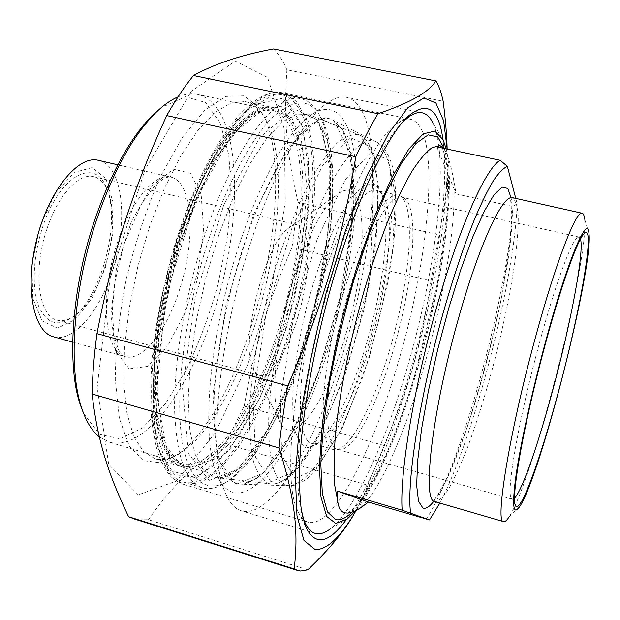 <?xml version="1.0" encoding="UTF-8"?>
<svg xmlns="http://www.w3.org/2000/svg" width="620" height="620" viewBox="0 0 620 620"><rect width="100%" height="100%" fill="white"/><g stroke="black" fill="none" stroke-linecap="round" stroke-linejoin="round"><path stroke-width="0.46" stroke-dasharray="3.1 2.33" d="M322.632 275.505C344.216 202.298 372.512 144.778 392.809 126.906C399.458 120.9 405.271 118.335 410.239 119.203C441.293 125.612 430.668 251.147 399.629 357.492C374.457 446.989 333.978 528.294 308.528 522.28C303.668 521.064 299.685 516.445 296.585 508.408C283.146 477.834 293.121 373.411 322.632 275.505M346.115 519.87C369.257 488.746 394.173 427.606 412.657 362.39C436.147 279.915 449.849 188.379 442.959 139.469M356.221 510.353L370.752 482.561C409.332 401.086 442.432 270.227 446.911 181.149L447.144 149.079M367.776 485.228L384.152 445.54L244.218 406.185L225.238 443.719L367.776 485.228L365.149 491.869L354.896 512.585M307.822 569.834L148.451 519.707L138.237 519.816L134.276 518.956M273.606 48.941C278.791 54.281 283.224 61.24 286.897 69.812L443.153 101.254M430.97 280.93L439.107 234.903L298.104 202.329L292.028 247.349L430.97 280.93C421.918 341.356 409.061 387.089 384.152 445.54M244.218 406.185C254.634 345.728 267.871 302.18 292.028 247.349M148.451 519.707C169.57 488.854 195.168 463.528 225.238 443.719M138.244 494.861L108.686 464.271L97.154 387.392L109.988 278.923L145.018 169.57L191.278 91.326L235.274 61.07L267.53 77.399L284.2 128.666L285.293 201.198L272.537 282.945L248.171 363.607L214.892 433.271L176.375 481.035L138.244 494.861M298.104 202.329C287.184 156.992 283.394 120.923 286.897 69.812M447.16 149.079L446.834 179.242C445.842 197.819 443.261 216.38 439.107 234.903M261.749 113.01C257.037 106.663 251.418 102.85 244.892 101.564L230.764 103.013L214.915 112.499L198.02 130.169L180.9 155.651L164.525 187.984L149.869 225.572L137.873 266.321L129.255 307.807L124.511 347.572L123.799 383.362L126.976 413.346L133.664 436.271L143.29 451.461L155.178 458.792C164.401 461.032 174.274 458.103 184.799 450.004C249.767 401.52 302.111 193.812 267.189 122.194L261.749 113.01M258.362 107.012L264.004 116.544C300.134 190.844 246.651 403.101 179.35 453.406L160.588 462.776L143.398 460.675L129.192 445.989L119.397 418.508L115.258 379.355C115.576 348.146 119.334 314.325 126.519 277.899C135.578 241.436 146.956 207.56 160.658 176.274L182.497 137.183L204.817 110.151L225.781 96.425L243.947 95.798L258.362 107.012M436.829 146.893L456.088 193.921L453.685 179.924C450.585 163.649 447.284 153.125 443.765 148.358M456.088 193.921L512.942 206.491L517.142 203.701L515.832 198.702M426.18 519.111C460.699 467.736 508.098 294.252 512.942 206.491M514.507 498.186L512.368 499.263L510.903 497.434C506.633 488.723 519.452 416.338 539.075 344.325C554.241 288.013 569.974 244.644 576.639 238.305L578.902 237.026L580.49 239.049M347.464 296.461C365.165 235.375 389.569 193.525 401.985 197.3L404.108 198.075C418.206 206.77 414.47 268.321 398.885 329.662C383.462 391.034 357.376 447.656 340.574 449.787L338.295 449.639C321.703 449.136 324.586 372.868 347.464 296.461M517.142 203.701C514.678 279.589 473.517 439.394 439.844 503.114M589 233.647L584.544 218.744C589.527 258.687 532.789 482.182 508.795 517.328L519.777 506.439M446.191 148.87C455.731 188.472 442.812 280.139 419.5 361.956C401.512 425.677 377.03 484.91 355.64 510.64M367.234 341.008C353.571 388.484 333.692 430.822 317.277 443.649L307.706 447.71L299.94 443.315L294.647 430.133C292.524 417.058 292.175 400.202 293.617 379.556C296.143 357.236 300.344 333.583 306.21 308.605C312.883 283.797 320.424 260.842 328.84 239.746C337.435 220.596 345.821 205.577 353.997 194.68L365.072 184.977L374.162 184.202L380.812 191.782C391.701 214.753 384.663 281.542 367.234 341.008M319.478 289.261C296.259 365.815 294.694 442.634 312.681 443.517C315.906 444.253 319.494 443.06 323.454 439.936C338.985 427.769 358.011 387.074 371.147 341.333C387.919 284.022 394.777 219.767 384.478 198.036C382.424 193.611 379.765 191.069 376.518 190.41C362.979 186.388 337.396 228.067 319.478 289.261M342.829 295.097C360.701 233.531 385.469 191.425 398.156 195.261L400.35 196.067C414.757 204.941 411.122 267.003 395.421 328.771C379.905 390.577 353.478 447.601 336.319 449.756L333.971 449.593C317.037 449.043 319.719 372.116 342.829 295.097M331.227 338.969C349.215 277.38 358.926 210.653 355.338 163.657C351.656 117.195 333.111 94.364 304.412 120.257C278.372 143.763 245.861 211.513 226.401 289.029C206.902 366.544 203.779 440.471 215.853 472.239C239.886 534.882 301.351 445.741 331.227 338.969M347.347 518.94L330.662 528.589C356.198 508.485 387.523 437.457 409.169 360.91C436.24 266.569 449.546 158.844 433.008 123.217L443.114 139.794M402.093 122.76C381.633 143.057 353.571 201.957 331.801 276.024C302.304 374.325 290.772 479.857 302.227 515.003M345.611 344.333C319.323 436.031 273.66 518.816 241.94 510.973C234.662 509.098 228.757 502.13 224.215 490.087C209.049 453.096 217.202 349.874 246.706 255.083C267.879 185.411 297.011 129.58 320.214 108.647C330.057 99.704 338.698 95.898 346.131 97.247C384.896 105.33 378.216 235.53 345.611 344.333M105.129 266.399C114.103 236.669 115.08 211.676 108.058 191.425C104.625 183.071 99.766 178.142 93.473 176.638C78.802 172.732 57.675 195.517 46.733 229.524C32.341 271.583 38.828 317.223 57.536 320.269C63.837 321.687 70.486 319.447 77.485 313.542C88.939 303.273 98.154 287.556 105.129 266.399M42.393 227.904C59.117 175.189 95.558 156.465 106.586 188.371C120.768 220.565 102.571 293.159 74.764 315.495C59.458 327.585 47.508 324.733 38.928 306.947C31.643 289.044 32.86 256.765 42.393 227.904M298.104 316.014C310.992 273.994 311.581 227.052 297.6 224.858C294.725 224.277 291.47 225.533 287.835 228.625C264.577 245.365 239.932 343.372 252.751 368.024C254.533 372.302 256.843 374.79 259.687 375.48C270.785 378.495 287.928 350.781 298.104 316.014M105.447 267.592L112.825 233.872L113.073 202.368L105.904 178.645L92.163 167.601L74.121 172.445L55.335 193.324L40.044 226.424L31.915 264.376L32.79 298.36L42.114 320.943L57.412 328.104L75.26 319.548L92.225 297.91L105.447 267.592M178.025 96.891C184.822 94.07 191.138 93.209 196.982 94.318C241.436 103.114 244.954 214.667 215.38 307.427C191.968 385.4 145.739 451.903 109.717 442.269L99.355 436.922M83.468 413.091L99.525 434.341L120.024 438.797L142.584 427.87L165.153 404.054L186.054 370.279C198.756 343.868 209.382 315.347 217.946 284.712L227.121 238.677C230.725 208.219 231.237 180.211 228.656 154.651L220.224 122.946L205.631 102.556L185.496 96.674L161.231 107.655M179.165 240.576C198.028 180.118 224.921 130.58 248.248 109.011C260.571 97.673 271.483 92.892 280.984 94.666C323.152 103.222 321.23 226.168 289.687 328.623C264.453 414.889 217.93 490.97 183.59 482.112C174.282 479.671 166.827 470.805 161.216 455.506C146.188 416.462 152.497 324.043 179.165 240.576M176.925 240.7C150.776 322.454 144.638 413.044 159.464 451.577L174.243 474.323L193.913 477.85L216.054 464.147L238.56 436.341L259.741 397.877C272.8 368.14 283.96 336.272 293.229 302.265C301.165 267.956 306.396 234.709 308.923 202.523L308.357 159.03L301.506 124.481L288.23 102.726L268.933 97.495L244.853 111.608C221.836 132.866 195.416 181.466 176.925 240.7M201.329 246.039C183.489 303.428 173.616 366.412 174.662 411.882C176.723 457.808 186.171 483.182 202.996 487.994C210.909 489.932 219.472 487.382 228.672 480.353C257.285 458.56 287.324 398.675 306.691 333.048C331.344 250.72 339.435 156.736 320.238 116.552C315.355 106.33 308.907 100.409 300.886 98.797C275.241 91.683 230.361 151.505 201.329 246.039M206.018 247.876C224.424 188.767 249.783 140.236 271.909 118.025C294.709 97.193 311.511 97.875 322.292 120.086C357.686 192.417 297.972 429.055 232.144 478.253C209.552 495.489 189.054 484.716 182.032 440.208C175.057 395.847 184.07 318.37 206.018 247.876M53.894 336.908C73.896 342.372 99.843 311.031 112.483 270.506C128.573 222.247 123.256 165.982 98.82 160.417M345.867 334.033C369.977 255.308 367.954 167.191 335.746 195.719L328.732 203.283L321.338 214.024L313.782 227.734L306.296 244.055L299.142 262.524L292.547 282.557L286.75 303.513L281.945 324.671L278.287 345.325L275.892 364.8L274.807 382.486L275.04 397.846L276.528 410.494L279.202 420.135C291.966 452.864 326.779 401.783 345.867 334.033M179.552 240.242C161.464 297.949 151.784 361.39 153.365 407.278C156.023 453.646 166.191 479.361 183.869 484.429L200.81 482.748L219.069 470.045L237.553 448.058C261.958 412.052 283.603 359.282 298.081 303.467C308.388 260.671 313.983 220.271 314.875 182.257C314.402 158.433 311.767 137.911 306.962 120.699L296.693 101.509L282.325 92.76C255.363 85.374 208.971 145.212 179.552 240.242M288.54 118.699C311.139 152.729 305.652 243.9 281.511 324.562C267.429 370.566 248.248 412.308 227.455 439.944C216.977 452.437 206.669 461.117 196.532 465.992L182.334 466.922C165.773 462.148 156.209 438.441 153.628 395.808C152.032 353.671 160.797 295.686 177.351 242.908C204.29 155.876 247.341 100.479 272.692 107.415C278.868 108.632 284.154 112.391 288.54 118.699M179.575 242.8L158.751 336.265L156.504 415.865L171.717 462.427L198.501 470.107L229.873 443.602L260.028 392.282L284.805 326.167L301.25 254.758L307.086 187.395L300.599 134.183L281.116 106.214L250.255 113.817L213.358 161.735L179.575 242.8M176.56 240.413L212.087 155.418L250.759 105.586L282.945 98.162L303.118 127.767L309.744 183.373L303.606 253.41L286.525 327.538L260.826 396.234L229.493 449.802L196.757 477.803L168.632 470.286L152.497 421.941L154.713 338.582L176.56 240.413M351.865 512.197C402.961 462.52 465.697 215.504 444.183 148.451M453.685 179.924C459.839 265.964 402.915 470.138 360.127 508.129M433.744 501.363C467.472 459.482 520.544 251.255 511.113 197.865M512.507 197.966C515.693 200.361 517.615 206.809 518.266 217.31C518.219 229.749 517.049 244.861 514.755 262.647C510.493 291.26 504.207 322.191 495.907 355.462C487.289 388.639 478.012 418.818 468.085 445.989C461.582 462.714 455.39 476.555 449.485 487.498C443.889 496.418 439.115 501.169 435.17 501.758L433.434 501.262L439.03 492.815L449.678 472.254L465.07 433.248C478.57 392.607 490.552 348.215 501.03 300.072L510.082 242.583L511.802 214.303L510.407 197.199M294.926 478.632L315.991 468.852L339.907 432.156L362.607 377.471C376.115 335.094 386.105 292.694 392.592 250.279L395.506 195.703L388.36 159.859L370.985 152.272L345.503 179.343L317.099 239.483L293.167 319.649L280.403 398.319L281.581 455.01L294.926 478.632M285.967 485.313C273.986 481.174 268.228 459.048 268.7 418.934C269.855 379.285 279.465 324.539 294.539 274.226C321.044 184.706 358.949 129.766 376.821 142.197C382.772 146.994 387.175 155.883 390.034 168.865L392.189 192.58C392.692 228.757 386.058 275.9 374.418 323.074C365.064 358.926 353.935 391.638 341.023 421.205C332.343 439.541 323.578 454.948 314.72 467.426C305.97 477.85 297.786 483.988 290.183 485.832L285.967 485.313M239.715 258.269C223.309 311.852 213.683 370.45 213.792 412.811C214.76 455.638 222.534 479.252 237.119 483.662L242.211 484.228L256.076 478.911C265.933 470.944 275.892 459.172 285.975 443.594C305.916 409.89 324.012 362.847 336.792 313.418C345.968 275.613 351.579 239.808 353.625 206.003C354.175 184.69 353.051 166.028 350.261 150.001L343.658 131.192L333.769 120.582C312.209 105.981 268.569 162.82 239.715 258.269M236.019 484.483L217.318 458.226L212.924 394.149L225.99 304.683L253.82 213.892L288.3 146.932L320.06 118.335L342.48 128.828L352.85 170.229L351.222 231.477L339.078 301.956L318.478 372.047L291.958 432.419L262.911 473.269L236.019 484.483M129.138 368.861L115.661 351.083L110.856 315.069L116.467 268.111L131.448 221.294L152.078 185.829L173.352 169.183L190.735 173.329L201.244 195.587L203.593 230.539L197.896 271.676L185.272 312.302L167.656 345.89L147.777 366.374L129.138 368.861M279.915 324.206C309.093 229.888 310.008 117.653 271.235 109.996L257.99 111.577C248.225 116.405 237.879 125.434 226.974 138.663C215.946 154.264 205.228 173.36 194.82 195.967C184.869 220.17 176.173 246.001 168.741 273.435C162.277 301.095 157.697 327.872 155.008 353.757C153.489 378.417 153.907 400.101 156.271 418.81C159.65 435.372 164.525 447.958 170.888 456.568L182.272 463.962C213.737 472.177 256.649 403.457 279.915 324.206M184.605 469.387L162.967 442.486L156.062 378.401L167.78 289.656L195.866 200.066L232.128 134.369L266.623 106.764L291.997 117.839L304.924 159.425L305.094 220.519L293.795 290.548L273.025 359.918L245.35 419.36L214.233 459.149L184.605 469.387M209.095 480.399L237.956 469.278L268.592 428.11L296.151 367.118L317.184 296.213L329.112 224.766L329.887 162.463L318.076 120.055L293.74 108.849L259.935 137.315L223.774 204.964L195.184 297.135L182.567 388.167L188.426 453.491L209.095 480.399M122.698 355.772L125.364 356.733C143.243 361.599 167.516 329.166 180.087 287.92C196.176 238.258 192.789 181.04 170.43 177.033C152.946 172.647 126.348 207.344 113.638 255.146C100.742 302.885 105.873 348.618 122.698 355.772M309.822 332.382C287.091 410.355 247.527 479.19 217.659 477.764L213.822 477.137L203.228 469.789L195.021 454.072L189.836 430.125L188.193 398.675L190.402 361.135L196.509 319.525L206.235 276.319L218.999 234.228L233.972 195.85L250.185 163.386L266.631 138.43L282.402 121.908L296.732 114.057L309.031 114.592C342.38 128.673 338.218 238.894 309.822 332.382M354.082 342.829C381.029 252.301 387.632 146.754 359.716 135.02C353.144 133.556 345.565 136.268 336.978 143.158C327.941 152.567 318.494 166.121 308.628 183.822C293.818 213.047 279.659 251.046 268.398 292.384C257.874 334.01 251.333 374.922 249.55 409.061C249.217 430.342 250.542 447.896 253.526 461.729C257.354 473.153 262.369 480.407 268.569 483.492L271.769 484.042C296.802 485.057 332.444 418.283 354.082 342.829M270.971 481.841L255.479 457.072L253.069 397.125L266.065 313.697L291.671 228.811L322.617 165.587L350.672 137.749L370.086 146.553L378.502 184.814L376.053 242.35L364.149 309.039L344.805 375.55L320.486 432.814L294.43 471.394L270.971 481.841M296.585 508.408L305.195 525.752M392.809 126.906L408.619 115.839M410.239 119.203L282.325 92.76C277.163 91.977 271.731 92.605 266.026 94.651C254.789 98.921 240.568 112.011 229.826 126.503C209.715 153.954 191.867 191.774 176.305 239.956C164.254 279.946 156.209 319.114 152.179 357.484C150.404 381.719 150.319 403.566 151.923 423.034L155.907 445.741L158.736 455.15C163.703 467.286 168.594 475.168 173.406 478.772L183.869 484.429L308.528 522.28M297.972 570.594L296.887 570.253M446.911 181.149L446.834 179.242M370.752 482.561L365.149 491.869M267.189 122.194L264.004 116.544M184.799 450.004L179.35 453.406M155.178 458.792L182.334 466.922C167.454 463.404 158.565 440.285 155.667 397.56C154.14 355.229 163.029 296.507 179.761 243.133L196.811 196.664L216.093 157.728L235.848 129.115L249.403 115.762L257.199 110.608C263.004 107.64 268.173 106.578 272.692 107.415L244.892 101.564M347.735 513.089L354.315 508.059L361.956 498.852L374.627 478.113L387.88 450.391C396.49 429.815 405.263 405.519 414.183 377.487L437.41 283.146L446.865 215.233L447.694 175.282C447.26 160.851 442.262 145.468 440.316 145.7M510.903 497.434L515.173 504.889M576.639 238.305L583.962 233.802M578.902 237.026L401.985 197.3M512.368 499.263L338.295 449.639M384.478 198.036L380.812 191.782M323.454 439.936L317.277 443.649M398.156 195.261L376.518 190.41M333.971 449.593L312.681 443.517M376.821 142.197C381.416 144.561 387.423 150.575 392.111 165.292C397.133 187.868 397.164 217.822 392.197 255.161L387.663 283.146L368.978 358.662L342.697 427.257L314.557 472.06C303.56 482.933 295.438 485.716 290.183 485.832L242.211 484.228C257.517 482.035 274.11 464.706 291.997 432.241L306.094 403.209L317.688 374.108L340.597 295.128L352.509 216.822L350.587 153.318L333.769 120.582L376.821 142.197M421.716 112.724L346.131 97.247M315.526 533.471L241.94 510.973M215.853 472.239L224.215 490.087M304.412 120.257L320.214 108.647M404.108 198.075L400.35 196.067M340.574 449.787L336.319 449.756M108.058 191.425L106.586 188.371M77.485 313.542L74.764 315.495M57.536 320.269L259.687 375.48M93.473 176.638L297.6 224.858M109.717 442.269L181.947 463.868C178.529 462.877 173.205 460.203 166.199 447.384L156.558 393.956L164.943 305.11L178.622 249.628L191.061 213.148C200.306 190.34 209.994 170.267 220.147 152.939C230.353 137.539 240.002 125.899 249.085 118.009C261.322 109.608 267.499 109.368 271.235 109.996L196.982 94.318M159.464 451.577L161.216 455.506M244.853 111.608L248.248 109.011M183.59 482.112L202.996 487.994M280.984 94.666L300.886 98.797M322.292 120.086L320.238 116.552M232.144 478.253L228.672 480.353M72.687 342.116L124.194 356.329C122.807 355.942 120.892 353.71 118.451 349.634L114.173 336.342L112.228 311.635L114.987 281.48L124.031 244.063L141.306 204.507L152.396 188.674C157.937 182.993 161.913 179.591 164.316 178.459C167.353 177.134 169.4 176.661 170.43 177.033L117.823 164.827M217.659 477.764L229.687 474.222C239.165 467.682 249.139 457.041 259.61 442.285C280.302 410.053 299.251 363.568 312.612 314.1C325.818 264.004 331.677 216.031 330.197 170.182L322.299 130.673L315.588 119.435L309.031 114.592L359.716 135.02L374.681 157.224L369.776 282.976L321.144 431.753C314.301 444.796 308.047 455.034 302.366 462.458C291.741 476.703 281.542 483.894 271.769 484.042L217.659 477.764M252.751 368.024L279.202 420.135M287.835 228.625L335.746 195.719"/><path stroke-width="0.93" d="M442.959 139.469C438.712 108.632 427.265 100.758 408.619 115.839C384.036 137.663 347.688 218.938 323.733 314.123C310.45 367.753 301.994 420.298 299.747 460.823C299.119 480.035 299.646 496.38 301.312 509.857L305.195 525.752C314.456 546.259 328.096 544.298 346.115 519.87M447.144 149.079L443.641 120.853L435.907 103.005L423.886 97.96L407.844 107.764L388.531 133.587L367.226 175.042L345.704 229.756L326.043 293.299C314.495 338.226 305.722 381.254 299.724 422.398L295.329 475.78L296.98 515.786L303.955 540.431L315.169 549.599C327.135 549.963 340.814 536.881 356.221 510.353M296.887 570.253L134.276 518.956L128.596 516.716L294.182 568.928L297.972 570.594L300.677 571.036L307.822 569.834C329.514 549.126 345.201 530.046 354.896 512.585M287.742 385.88C283.875 407.945 280.992 428.637 279.093 447.973L92.109 394.01C92.481 375.092 94.101 354.973 96.96 333.653L287.742 385.88C323.547 303.823 342.209 240.033 355.764 156.751L166.702 115.591C175.569 99.952 184.489 86.599 193.463 75.524L377.975 113.708C370.745 125.705 363.343 140.05 355.764 156.751M447.16 149.079C446.764 134.757 445.431 118.815 443.153 101.254C441.393 92.783 438.96 86.002 435.86 80.902L273.606 48.941C241.901 54.761 215.187 63.62 193.463 75.524M92.109 394.01C97.51 441.153 108.399 474.471 128.596 516.716M166.702 115.591C132.448 190.658 113.134 250.271 96.96 333.653M377.975 113.708C409.673 103.075 428.97 92.14 435.86 80.902M294.182 568.928C298.468 532.983 295.577 500.379 279.093 447.973M337.66 491.187L337.683 500.976C338.52 507.819 340.814 511.764 344.565 512.817L347.673 513.089C351.106 512.817 355.26 511.167 360.127 508.129L368.466 502.084L337.66 491.187L402.147 510.183L429.505 519.932L368.466 502.084M443.765 148.358L440.061 145.646L436.829 146.893L500.255 160.317C486.258 167.338 459.575 226.153 436.542 307.559C413.47 388.88 399.505 474.827 402.147 510.183M515.832 198.702L507.377 166.4L500.255 160.317M410.572 512.856C406.364 482.321 420.058 394.553 443.827 310.519C454.111 274.838 464.473 244.094 474.904 218.287C481.593 202.717 487.785 190.123 493.505 180.513C498.852 172.717 503.471 168.012 507.377 166.4M580.49 239.049C584.381 251.674 570.795 323.113 553.249 388.275C538.912 442.114 522.273 490.552 514.507 498.186M558.76 390.422C580.638 309.442 596.215 220.495 583.962 233.802C576.306 241.32 556.442 299.359 539.067 367.954C521.645 436.55 511.748 495.799 515.173 504.889C519.204 518.057 540.663 458.839 558.76 390.422M544.926 344.053C567.284 260.671 587.969 212.234 589 233.647C593.224 268.29 540.547 475.749 519.777 506.439C513.089 516.367 511.872 505.757 516.127 474.602C520.738 443.323 531.952 392.15 544.926 344.053M439.844 503.114L429.505 519.932M508.795 517.328C506.742 520.428 505.075 521.885 503.781 521.691C494.597 524.59 508.974 434.209 535.029 338.938C555.442 263.221 575.972 210.544 582.033 213.218C583.327 213.412 584.164 215.256 584.544 218.744M355.64 510.64L347.347 518.94L335.784 523.458L326.694 516.445L320.974 497.101L319.385 465.574L322.439 423.251C326.81 390.453 333.397 355.554 342.186 318.564L357.446 264.849L374.62 216.372L392.212 176.933L408.805 149.056L423.282 133.835L434.86 131.107L443.114 139.794L446.191 148.87M433.008 123.217C430.102 117.064 426.335 113.569 421.716 112.724C416.221 111.763 409.68 115.111 402.093 122.76M302.227 515.003C305.404 525.907 309.837 532.061 315.526 533.471C320.075 534.556 325.12 532.929 330.662 528.589M99.355 436.922C92.148 431.241 86.296 421.755 81.817 408.464C68.091 369.311 72.811 291.981 95.465 223.208C112.553 172.5 132.726 135.578 155.976 112.453C163.602 105.051 170.957 99.867 178.025 96.891M161.231 107.655L152.962 114.886C130.107 137.609 110.314 173.778 93.597 223.386C71.416 290.656 66.82 366.327 80.321 404.844L83.468 413.091M98.82 160.417L98.1 160.255C77.988 155.178 48.654 190.968 36.665 239.475C24.428 287.936 33.635 332.576 53.894 336.908L72.687 342.116M444.183 148.451L437.681 136.911L428.203 134.881L415.997 143.437L401.566 163.099L385.679 193.533L369.388 233.345L353.888 280.054C344.325 313.596 336.358 346.975 329.979 380.184C324.787 412.075 321.733 440.185 320.827 464.512L322.346 493.559L327.492 511.973L335.629 519.591C340.396 520.645 345.813 518.181 351.865 512.197M337.683 500.976L334.661 484.995C333.676 471.2 333.932 454.429 335.428 434.667C339.458 393.057 349.982 340.031 364.421 289.726C371.899 265.011 379.719 242.126 387.88 221.077C396.064 201.531 404.007 185.055 411.719 171.639C419.143 160.192 425.901 152.218 431.985 147.715L439.921 145.63M511.113 197.865L507.78 188.426L502.068 187.108L494.101 194.672L484.181 211.404L472.812 236.894L460.699 269.909L448.679 308.435L437.635 349.781L428.397 390.91L421.6 428.831L417.647 460.97L416.663 485.468L418.508 501.239L422.879 507.997C425.808 509.105 429.428 506.889 433.744 501.363M503.51 521.606L434.426 501.495C422.081 499.991 432.225 410.936 458.103 319.796C478.756 245.512 502.618 194.502 512.105 197.881L512.507 197.966M582.033 213.218L510.407 197.199M80.321 404.844L81.817 408.464M152.962 114.886L155.976 112.453M98.1 160.255L117.823 164.827"/></g></svg>
